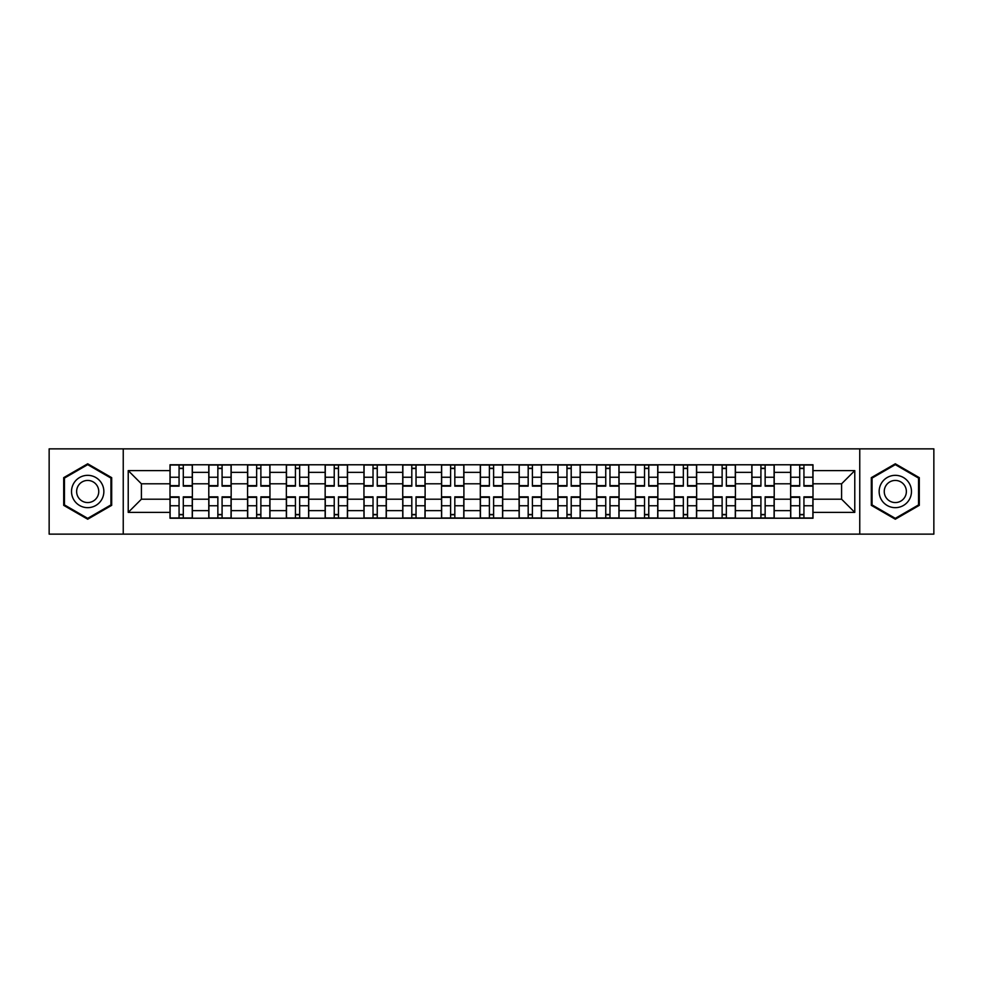 <?xml version="1.0" encoding="UTF-8"?>
<svg xmlns="http://www.w3.org/2000/svg" width="983" height="983" viewBox="0 0 983 983"><rect width="100%" height="100%" fill="white"/><g stroke="black" fill="none" stroke-linecap="round" stroke-linejoin="round"><path stroke-width="1.47" d="M859.756 534.138L933.85 534.138L933.85 448.862L49.15 448.862L49.15 534.138L859.756 534.138L859.756 448.862M208.789 518.225L208.789 472.356L192.373 472.356L192.373 518.225M192.373 472.356L192.373 464.775M208.789 472.356L208.789 464.775M231.165 464.775L231.165 518.225M247.569 518.225L247.569 464.775M269.956 464.775L269.956 518.225M286.36 518.225L286.36 464.775M308.736 464.775L308.736 518.225M325.152 518.225L325.152 464.775M347.527 464.775L347.527 518.225M363.943 518.225L363.943 464.775M386.319 464.775L386.319 518.225M402.735 518.225L402.735 464.775M425.111 464.775L425.111 518.225M441.527 518.225L441.527 464.775M463.902 464.775L463.902 518.225M480.306 518.225L480.306 464.775M502.694 464.775L502.694 518.225M519.098 518.225L519.098 464.775M541.473 464.775L541.473 518.225M557.889 518.225L557.889 464.775M580.265 464.775L580.265 518.225M596.681 518.225L596.681 464.775M619.057 464.775L619.057 518.225M635.473 518.225L635.473 464.775M657.848 464.775L657.848 518.225M674.264 518.225L674.264 464.775M696.64 464.775L696.64 518.225M713.044 518.225L713.044 464.775M735.431 464.775L735.431 518.225M751.835 518.225L751.835 464.775M774.211 464.775L774.211 518.225M790.627 518.225L790.627 464.775M790.627 499.204L774.211 499.204M751.835 499.204L735.431 499.204M713.044 499.204L696.64 499.204M674.264 499.204L657.848 499.204M635.473 499.204L619.057 499.204M596.681 499.204L580.265 499.204M557.889 499.204L541.473 499.204M519.098 499.204L502.694 499.204M480.306 499.204L463.902 499.204M441.527 499.204L425.111 499.204M402.735 499.204L386.319 499.204M363.943 499.204L347.527 499.204M325.152 499.204L308.736 499.204M286.36 499.204L269.956 499.204M247.569 499.204L231.165 499.204M208.789 499.204L192.373 499.204M790.627 483.796L774.211 483.796M751.835 483.796L735.431 483.796M713.044 483.796L696.64 483.796M674.264 483.796L657.848 483.796M635.473 483.796L619.057 483.796M596.681 483.796L580.265 483.796M557.889 483.796L541.473 483.796M519.098 483.796L502.694 483.796M480.306 483.796L463.902 483.796M441.527 483.796L425.111 483.796M402.735 483.796L386.319 483.796M363.943 483.796L347.527 483.796M325.152 483.796L308.736 483.796M286.36 483.796L269.956 483.796M247.569 483.796L231.165 483.796M208.789 483.796L192.373 483.796M141.405 499.204L169.998 499.204L169.998 483.796L141.405 483.796L141.405 499.204L128.22 512.389L128.22 470.611L169.998 470.611L169.998 483.796M813.002 483.796L813.002 499.204L841.595 499.204L841.595 483.796L813.002 483.796L813.002 464.775L169.998 464.775L169.998 470.611M813.002 470.611L854.78 470.611L854.78 512.389L813.002 512.389L813.002 499.204M169.998 499.204L169.998 518.225L813.002 518.225L813.002 512.389M169.998 512.389L128.22 512.389M123.244 534.138L123.244 448.862M111.681 477.652L87.696 463.792L63.698 477.652L63.698 505.348L87.696 519.208L111.681 505.348L111.681 477.652M919.302 477.652L895.304 463.792L871.319 477.652L871.319 505.348L895.304 519.208L919.302 505.348L919.302 477.652M183.293 514.502L179.066 514.502M179.066 468.498L183.293 468.498M222.084 514.502L217.857 514.502M217.857 468.498L222.084 468.498M260.876 514.502L256.649 514.502M256.649 468.498L260.876 468.498M299.668 514.502L295.441 514.502M295.441 468.498L299.668 468.498M338.459 514.502L334.232 514.502M334.232 468.498L338.459 468.498M377.251 514.502L373.024 514.502M373.024 468.498L377.251 468.498M416.03 514.502L411.803 514.502M411.803 468.498L416.03 468.498M454.822 514.502L450.595 514.502M450.595 468.498L454.822 468.498M493.613 514.502L489.387 514.502M489.387 468.498L493.613 468.498M532.405 514.502L528.178 514.502M528.178 468.498L532.405 468.498M571.197 514.502L566.97 514.502M566.97 468.498L571.197 468.498M609.976 514.502L605.749 514.502M605.749 468.498L609.976 468.498M648.768 514.502L644.541 514.502M644.541 468.498L648.768 468.498M687.559 514.502L683.332 514.502M683.332 468.498L687.559 468.498M726.351 514.502L722.124 514.502M722.124 468.498L726.351 468.498M765.143 514.502L760.916 514.502M760.916 468.498L765.143 468.498M803.934 514.502L799.707 514.502M799.707 468.498L803.934 468.498M128.22 470.611L141.405 483.796M841.595 499.204L854.78 512.389M841.595 483.796L854.78 470.611M183.293 486.155L183.293 465.02L192.25 465.02L192.25 486.155L183.293 486.155M179.066 468.252L183.293 468.252M175.097 465.02L170.12 465.02L170.12 486.155L179.066 486.155L179.066 465.02L175.466 465.02M170.12 465.02L183.293 465.02M179.066 496.845L179.066 517.98L170.12 517.98L170.12 496.845L179.066 496.845M183.293 514.748L179.066 514.748M187.274 517.98L192.25 517.98L192.25 496.845L183.293 496.845L183.293 517.98L186.905 517.98M192.25 517.98L175.466 517.98M222.084 486.155L222.084 465.02L231.042 465.02L231.042 486.155L222.084 486.155M217.857 468.252L222.084 468.252M213.876 465.02L208.912 465.02L208.912 486.155L217.857 486.155L217.857 465.02L214.257 465.02M208.912 465.02L222.084 465.02M260.876 486.155L260.876 465.02L269.834 465.02L269.834 486.155L260.876 486.155M256.649 468.252L260.876 468.252M252.668 465.02L247.704 465.02L247.704 486.155L256.649 486.155L256.649 465.02L253.049 465.02M247.704 465.02L260.876 465.02M73.688 499.585A16.158 16.158 0 0 0 95.769 505.495A16.158 16.158 0 0 0 101.691 483.415A16.158 16.158 0 0 0 79.611 477.505A16.158 16.158 0 0 0 73.688 499.585M78.112 497.029A11.071 11.071 0 0 0 93.225 501.084A11.071 11.071 0 0 0 97.268 485.971A11.071 11.071 0 0 0 82.154 481.916A11.071 11.071 0 0 0 78.112 497.029M87.696 464.652L110.944 478.082L110.944 504.918L87.696 518.348L64.448 504.918L64.448 478.082L87.696 464.652M881.309 499.585A16.158 16.158 0 0 0 903.389 505.495A16.158 16.158 0 0 0 909.312 483.415A16.158 16.158 0 0 0 887.231 477.505A16.158 16.158 0 0 0 881.309 499.585M885.732 497.029A11.071 11.071 0 0 0 900.846 501.084A11.071 11.071 0 0 0 904.888 485.971A11.071 11.071 0 0 0 889.775 481.916A11.071 11.071 0 0 0 885.732 497.029M895.304 464.652L918.552 478.082L918.552 504.918L895.304 518.348L872.056 504.918L872.056 478.082L895.304 464.652M217.857 496.845L217.857 517.98L208.912 517.98L208.912 496.845L217.857 496.845M222.084 514.748L217.857 514.748M226.065 517.98L231.042 517.98L231.042 496.845L222.084 496.845L222.084 517.98L225.697 517.98M231.042 517.98L217.857 517.98M256.649 496.845L256.649 517.98L247.704 517.98L247.704 496.845L256.649 496.845M260.876 514.748L256.649 514.748M264.857 517.98L269.834 517.98L269.834 496.845L260.876 496.845L260.876 517.98L264.476 517.98M269.834 517.98L256.649 517.98M299.668 486.155L299.668 465.02L308.613 465.02L308.613 486.155L299.668 486.155M295.441 468.252L299.668 468.252M291.459 465.02L286.483 465.02L286.483 486.155L295.441 486.155L295.441 465.02L291.828 465.02M286.483 465.02L303.268 465.02M338.459 486.155L338.459 465.02L347.404 465.02L347.404 486.155L338.459 486.155M334.232 468.252L338.459 468.252M330.251 465.02L325.275 465.02L325.275 486.155L334.232 486.155L334.232 465.02L330.62 465.02M325.275 465.02L338.459 465.02M377.251 486.155L377.251 465.02L386.196 465.02L386.196 486.155L377.251 486.155M373.024 468.252L377.251 468.252M369.043 465.02L364.066 465.02L364.066 486.155L373.024 486.155L373.024 465.02L369.411 465.02M364.066 465.02L377.251 465.02M295.441 496.845L295.441 517.98L286.483 517.98L286.483 496.845L295.441 496.845M299.668 514.748L295.441 514.748M303.649 517.98L308.613 517.98L308.613 496.845L299.668 496.845L299.668 517.98L303.268 517.98M308.613 517.98L295.441 517.98M334.232 496.845L334.232 517.98L325.275 517.98L325.275 496.845L334.232 496.845M338.459 514.748L334.232 514.748M342.428 517.98L347.404 517.98L347.404 496.845L338.459 496.845L338.459 517.98L342.059 517.98M347.404 517.98L330.62 517.98M373.024 496.845L373.024 517.98L364.066 517.98L364.066 496.845L373.024 496.845M377.251 514.748L373.024 514.748M381.22 517.98L386.196 517.98L386.196 496.845L377.251 496.845L377.251 517.98L380.851 517.98M386.196 517.98L373.024 517.98M416.03 486.155L416.03 465.02L424.988 465.02L424.988 486.155L416.03 486.155M411.803 468.252L416.03 468.252M407.834 465.02L402.858 465.02L402.858 486.155L411.803 486.155L411.803 465.02L408.203 465.02M402.858 465.02L419.643 465.02M411.803 496.845L411.803 517.98L402.858 517.98L402.858 496.845L411.803 496.845M416.03 514.748L411.803 514.748M420.011 517.98L424.988 517.98L424.988 496.845L416.03 496.845L416.03 517.98L419.643 517.98M424.988 517.98L411.803 517.98M454.822 486.155L454.822 465.02L463.779 465.02L463.779 486.155L454.822 486.155M450.595 468.252L454.822 468.252M446.614 465.02L441.65 465.02L441.65 486.155L450.595 486.155L450.595 465.02L446.995 465.02M441.65 465.02L458.434 465.02M450.595 496.845L450.595 517.98L441.65 517.98L441.65 496.845L450.595 496.845M454.822 514.748L450.595 514.748M458.803 517.98L463.779 517.98L463.779 496.845L454.822 496.845L454.822 517.98L458.434 517.98M463.779 517.98L450.595 517.98M493.613 486.155L493.613 465.02L502.571 465.02L502.571 486.155L493.613 486.155M489.387 468.252L493.613 468.252M485.405 465.02L480.429 465.02L480.429 486.155L489.387 486.155L489.387 465.02L485.786 465.02M480.429 465.02L493.613 465.02M489.387 496.845L489.387 517.98L480.429 517.98L480.429 496.845L489.387 496.845M493.613 514.748L489.387 514.748M497.595 517.98L502.571 517.98L502.571 496.845L493.613 496.845L493.613 517.98L497.214 517.98M502.571 517.98L489.387 517.98M532.405 486.155L532.405 465.02L541.35 465.02L541.35 486.155L532.405 486.155M528.178 468.252L532.405 468.252M524.197 465.02L519.221 465.02L519.221 486.155L528.178 486.155L528.178 465.02L524.566 465.02M519.221 465.02L532.405 465.02M528.178 496.845L528.178 517.98L519.221 517.98L519.221 496.845L528.178 496.845M532.405 514.748L528.178 514.748M536.386 517.98L541.35 517.98L541.35 496.845L532.405 496.845L532.405 517.98L536.005 517.98M541.35 517.98L528.178 517.98M571.197 486.155L571.197 465.02L580.142 465.02L580.142 486.155L571.197 486.155M566.97 468.252L571.197 468.252M562.989 465.02L558.012 465.02L558.012 486.155L566.97 486.155L566.97 465.02L563.357 465.02M558.012 465.02L574.797 465.02M609.976 486.155L609.976 465.02L618.934 465.02L618.934 486.155L609.976 486.155M605.749 468.252L609.976 468.252M601.78 465.02L596.804 465.02L596.804 486.155L605.749 486.155L605.749 465.02L602.149 465.02M596.804 465.02L609.976 465.02M648.768 486.155L648.768 465.02L657.725 465.02L657.725 486.155L648.768 486.155M644.541 468.252L648.768 468.252M640.572 465.02L635.596 465.02L635.596 486.155L644.541 486.155L644.541 465.02L640.941 465.02M635.596 465.02L648.768 465.02M687.559 486.155L687.559 465.02L696.517 465.02L696.517 486.155L687.559 486.155M683.332 468.252L687.559 468.252M679.351 465.02L674.387 465.02L674.387 486.155L683.332 486.155L683.332 465.02L679.732 465.02M674.387 465.02L691.172 465.02M726.351 486.155L726.351 465.02L735.296 465.02L735.296 486.155L726.351 486.155M722.124 468.252L726.351 468.252M718.143 465.02L713.166 465.02L713.166 486.155L722.124 486.155L722.124 465.02L718.524 465.02M713.166 465.02L729.951 465.02M765.143 486.155L765.143 465.02L774.088 465.02L774.088 486.155L765.143 486.155M760.916 468.252L765.143 468.252M756.935 465.02L751.958 465.02L751.958 486.155L760.916 486.155L760.916 465.02L757.303 465.02M751.958 465.02L765.143 465.02M566.97 496.845L566.97 517.98L558.012 517.98L558.012 496.845L566.97 496.845M571.197 514.748L566.97 514.748M575.166 517.98L580.142 517.98L580.142 496.845L571.197 496.845L571.197 517.98L574.797 517.98M580.142 517.98L566.97 517.98M605.749 496.845L605.749 517.98L596.804 517.98L596.804 496.845L605.749 496.845M609.976 514.748L605.749 514.748M613.957 517.98L618.934 517.98L618.934 496.845L609.976 496.845L609.976 517.98L613.589 517.98M618.934 517.98L605.749 517.98M644.541 496.845L644.541 517.98L635.596 517.98L635.596 496.845L644.541 496.845M648.768 514.748L644.541 514.748M652.749 517.98L657.725 517.98L657.725 496.845L648.768 496.845L648.768 517.98L652.38 517.98M657.725 517.98L644.541 517.98M683.332 496.845L683.332 517.98L674.387 517.98L674.387 496.845L683.332 496.845M687.559 514.748L683.332 514.748M691.54 517.98L696.517 517.98L696.517 496.845L687.559 496.845L687.559 517.98L691.172 517.98M696.517 517.98L683.332 517.98M722.124 496.845L722.124 517.98L713.166 517.98L713.166 496.845L722.124 496.845M726.351 514.748L722.124 514.748M730.332 517.98L735.296 517.98L735.296 496.845L726.351 496.845L726.351 517.98L729.951 517.98M735.296 517.98L722.124 517.98M760.916 496.845L760.916 517.98L751.958 517.98L751.958 496.845L760.916 496.845M765.143 514.748L760.916 514.748M769.124 517.98L774.088 517.98L774.088 496.845L765.143 496.845L765.143 517.98L768.743 517.98M774.088 517.98L760.916 517.98M803.934 486.155L803.934 465.02L812.88 465.02L812.88 486.155L803.934 486.155M799.707 468.252L803.934 468.252M795.726 465.02L790.75 465.02L790.75 486.155L799.707 486.155L799.707 465.02L796.095 465.02M790.75 465.02L803.934 465.02M799.707 496.845L799.707 517.98L790.75 517.98L790.75 496.845L799.707 496.845M803.934 514.748L799.707 514.748M807.903 517.98L812.88 517.98L812.88 496.845L803.934 496.845L803.934 517.98L807.535 517.98M812.88 517.98L799.707 517.98M751.835 472.356L735.431 472.356M713.044 472.356L696.64 472.356M674.264 472.356L657.848 472.356M635.473 472.356L619.057 472.356M596.681 472.356L580.265 472.356M557.889 472.356L541.473 472.356M519.098 472.356L502.694 472.356M480.306 472.356L463.902 472.356M441.527 472.356L425.111 472.356M402.735 472.356L386.319 472.356M363.943 472.356L347.527 472.356M325.152 472.356L308.736 472.356M286.36 472.356L269.956 472.356M247.569 472.356L231.165 472.356M790.627 472.356L774.211 472.356M751.835 510.644L735.431 510.644M713.044 510.644L696.64 510.644M674.264 510.644L657.848 510.644M635.473 510.644L619.057 510.644M596.681 510.644L580.265 510.644M557.889 510.644L541.473 510.644M519.098 510.644L502.694 510.644M480.306 510.644L463.902 510.644M441.527 510.644L425.111 510.644M402.735 510.644L386.319 510.644M363.943 510.644L347.527 510.644M325.152 510.644L308.736 510.644M286.36 510.644L269.956 510.644M247.569 510.644L231.165 510.644M208.789 510.644L192.373 510.644M790.627 510.644L774.211 510.644M183.293 485.627L192.25 485.627M183.293 477.234L192.25 477.234M170.12 485.627L179.066 485.627M170.12 477.234L179.066 477.234M179.066 497.373L170.12 497.373M179.066 505.766L170.12 505.766M192.25 497.373L183.293 497.373M192.25 505.766L183.293 505.766M222.084 485.627L231.042 485.627M222.084 477.234L231.042 477.234M208.912 485.627L217.857 485.627M208.912 477.234L217.857 477.234M260.876 485.627L269.834 485.627M260.876 477.234L269.834 477.234M247.704 485.627L256.649 485.627M247.704 477.234L256.649 477.234M217.857 497.373L208.912 497.373M217.857 505.766L208.912 505.766M231.042 497.373L222.084 497.373M231.042 505.766L222.084 505.766M256.649 497.373L247.704 497.373M256.649 505.766L247.704 505.766M269.834 497.373L260.876 497.373M269.834 505.766L260.876 505.766M299.668 485.627L308.613 485.627M299.668 477.234L308.613 477.234M286.483 485.627L295.441 485.627M286.483 477.234L295.441 477.234M338.459 485.627L347.404 485.627M338.459 477.234L347.404 477.234M325.275 485.627L334.232 485.627M325.275 477.234L334.232 477.234M377.251 485.627L386.196 485.627M377.251 477.234L386.196 477.234M364.066 485.627L373.024 485.627M364.066 477.234L373.024 477.234M295.441 497.373L286.483 497.373M295.441 505.766L286.483 505.766M308.613 497.373L299.668 497.373M308.613 505.766L299.668 505.766M334.232 497.373L325.275 497.373M334.232 505.766L325.275 505.766M347.404 497.373L338.459 497.373M347.404 505.766L338.459 505.766M373.024 497.373L364.066 497.373M373.024 505.766L364.066 505.766M386.196 497.373L377.251 497.373M386.196 505.766L377.251 505.766M416.03 485.627L424.988 485.627M416.03 477.234L424.988 477.234M402.858 485.627L411.803 485.627M402.858 477.234L411.803 477.234M411.803 497.373L402.858 497.373M411.803 505.766L402.858 505.766M424.988 497.373L416.03 497.373M424.988 505.766L416.03 505.766M454.822 485.627L463.779 485.627M454.822 477.234L463.779 477.234M441.65 485.627L450.595 485.627M441.65 477.234L450.595 477.234M450.595 497.373L441.65 497.373M450.595 505.766L441.65 505.766M463.779 497.373L454.822 497.373M463.779 505.766L454.822 505.766M493.613 485.627L502.571 485.627M493.613 477.234L502.571 477.234M480.429 485.627L489.387 485.627M480.429 477.234L489.387 477.234M489.387 497.373L480.429 497.373M489.387 505.766L480.429 505.766M502.571 497.373L493.613 497.373M502.571 505.766L493.613 505.766M532.405 485.627L541.35 485.627M532.405 477.234L541.35 477.234M519.221 485.627L528.178 485.627M519.221 477.234L528.178 477.234M528.178 497.373L519.221 497.373M528.178 505.766L519.221 505.766M541.35 497.373L532.405 497.373M541.35 505.766L532.405 505.766M571.197 485.627L580.142 485.627M571.197 477.234L580.142 477.234M558.012 485.627L566.97 485.627M558.012 477.234L566.97 477.234M609.976 485.627L618.934 485.627M609.976 477.234L618.934 477.234M596.804 485.627L605.749 485.627M596.804 477.234L605.749 477.234M648.768 485.627L657.725 485.627M648.768 477.234L657.725 477.234M635.596 485.627L644.541 485.627M635.596 477.234L644.541 477.234M687.559 485.627L696.517 485.627M687.559 477.234L696.517 477.234M674.387 485.627L683.332 485.627M674.387 477.234L683.332 477.234M726.351 485.627L735.296 485.627M726.351 477.234L735.296 477.234M713.166 485.627L722.124 485.627M713.166 477.234L722.124 477.234M765.143 485.627L774.088 485.627M765.143 477.234L774.088 477.234M751.958 485.627L760.916 485.627M751.958 477.234L760.916 477.234M566.97 497.373L558.012 497.373M566.97 505.766L558.012 505.766M580.142 497.373L571.197 497.373M580.142 505.766L571.197 505.766M605.749 497.373L596.804 497.373M605.749 505.766L596.804 505.766M618.934 497.373L609.976 497.373M618.934 505.766L609.976 505.766M644.541 497.373L635.596 497.373M644.541 505.766L635.596 505.766M657.725 497.373L648.768 497.373M657.725 505.766L648.768 505.766M683.332 497.373L674.387 497.373M683.332 505.766L674.387 505.766M696.517 497.373L687.559 497.373M696.517 505.766L687.559 505.766M722.124 497.373L713.166 497.373M722.124 505.766L713.166 505.766M735.296 497.373L726.351 497.373M735.296 505.766L726.351 505.766M760.916 497.373L751.958 497.373M760.916 505.766L751.958 505.766M774.088 497.373L765.143 497.373M774.088 505.766L765.143 505.766M803.934 485.627L812.88 485.627M803.934 477.234L812.88 477.234M790.75 485.627L799.707 485.627M790.75 477.234L799.707 477.234M799.707 497.373L790.75 497.373M799.707 505.766L790.75 505.766M812.88 497.373L803.934 497.373M812.88 505.766L803.934 505.766"/></g></svg>
